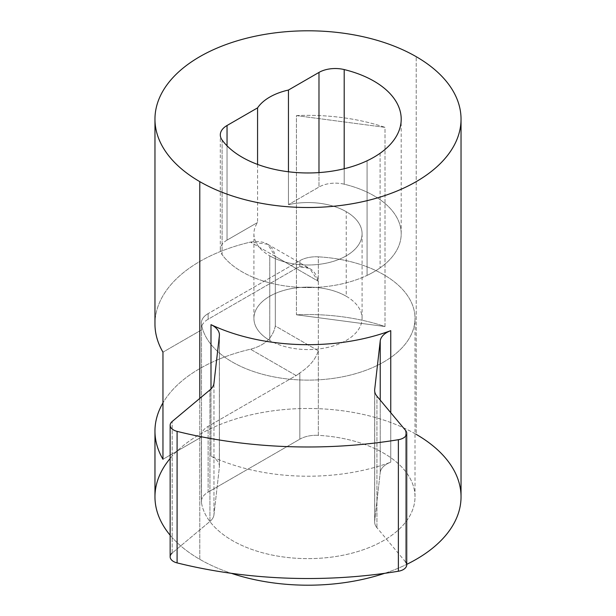 <?xml version="1.0" encoding="UTF-8"?>
<svg xmlns="http://www.w3.org/2000/svg" width="616" height="616" viewBox="0 0 616 616"><rect width="100%" height="100%" fill="white"/><g stroke="black" fill="none" stroke-linecap="round" stroke-linejoin="round"><path stroke-width="0.46" stroke-dasharray="3.08 2.31" d="M170.147 556.802A11.504 6.645 180 0 1 172.18 553.029L172.18 421.498L172.18 553.029L209.94 521.452L209.94 389.92L209.94 521.452A23.015 13.29 0 0 0 213.968 514.776L219.373 467.344A23.015 13.29 0 0 0 219.419 466.474A23.015 13.29 0 0 0 210.995 456.202L210.995 388.95L210.995 456.202A153.037 88.358 0 0 0 220.181 460.221A153.037 88.358 0 0 0 381.027 465.511A153.037 88.358 0 0 0 390.752 462.185L390.752 412.689L390.752 462.185A23.015 13.29 0 0 0 380.226 472.487L380.226 400.107L380.226 472.487A23.015 13.29 180 0 1 390.744 462.185A153.037 88.358 180 0 1 381.027 465.511A153.037 88.358 180 0 1 220.181 460.221A153.037 88.358 180 0 1 210.995 456.202A23.015 13.29 180 0 1 219.373 467.344L219.373 335.812L219.373 467.344L213.968 514.776L213.968 383.244L213.968 514.776A23.015 13.29 180 0 1 209.94 521.452L172.18 553.029M405.582 561.969L376.93 527.696L405.582 561.969L405.582 430.438L405.582 561.969A11.504 6.645 180 0 1 406.729 564.857M318.318 350.812L318.318 435.35A23.015 13.29 0 0 0 299.83 439.177L299.83 372.919A23.015 13.29 -60 0 1 296.119 375.552L208.123 426.357L296.119 375.552L250.473 349.203A153.037 88.358 0 0 0 162.963 402.879A153.037 88.358 180 0 1 250.473 349.203L296.119 375.552A23.015 13.29 120 0 0 299.83 372.919L299.83 439.177L208.123 492.122A23.015 13.29 0 0 0 201.378 501.524A23.015 13.29 0 0 0 201.486 502.802A107.015 61.785 0 0 0 313.167 558.558A107.015 61.785 0 0 0 415.015 496.843A107.015 61.785 0 0 0 318.318 435.35L318.318 281.266C315.661 270.832 309.494 266.012 299.83 266.805L299.83 260.668L208.123 313.613A23.015 13.29 0 0 0 201.486 324.293A107.015 61.785 0 0 0 311.442 380.087A107.015 61.785 0 0 0 414.953 320.32A107.015 61.785 0 0 0 318.318 256.841A23.015 13.29 0 0 0 299.83 260.668L299.83 266.805A23.015 13.29 120 0 0 296.119 268.445L208.123 319.257L208.123 313.613L299.83 260.668A23.015 13.29 180 0 1 318.318 256.841L318.318 281.243M346.238 296.257A54.085 31.223 180 0 1 346.238 340.417A54.085 31.223 180 0 1 269.762 340.417A54.085 31.223 180 0 1 269.762 296.257A54.085 31.223 180 0 1 346.238 296.257L346.238 211.696A54.085 31.223 180 0 1 362.085 233.78A54.085 31.223 180 0 1 328.698 262.624A54.085 31.223 180 0 1 269.762 255.856L269.762 340.417A54.085 31.223 0 0 0 328.698 347.185A54.085 31.223 0 0 0 362.085 318.333A54.085 31.223 0 0 0 346.238 296.257A54.085 31.223 0 0 0 287.302 289.489A54.085 31.223 0 0 0 253.915 318.333A54.085 31.223 0 0 0 269.762 340.417L269.762 255.856A54.085 31.223 0 0 0 346.238 255.856A54.085 31.223 0 0 0 346.238 211.696A54.085 31.223 0 0 0 288.45 204.666L288.45 171.772L288.45 204.666L318.98 187.041L288.45 204.666A54.085 31.223 180 0 1 346.238 211.696L346.238 296.257M318.98 172.596L318.98 187.041L318.98 172.596M201.486 437.037L201.486 329.93L162.963 352.167L201.486 329.93L201.486 324.293A23.015 13.29 180 0 1 201.378 323.015A23.015 13.29 180 0 1 208.123 313.613L208.123 319.257A23.015 13.29 0 0 0 201.378 328.651A23.015 13.29 0 0 0 201.486 329.93L201.486 437.037L162.963 459.274L201.486 437.037A23.015 13.29 180 0 1 201.378 435.751A23.015 13.29 180 0 1 208.123 426.357A23.015 13.29 0 0 0 201.486 437.037L201.486 502.802L201.486 437.037M208.123 492.122L208.123 426.357L208.123 492.122L299.83 439.177A23.015 13.29 180 0 1 318.318 435.35A107.015 61.785 180 0 1 414.953 498.829A107.015 61.785 180 0 1 311.442 558.596A107.015 61.785 180 0 1 201.486 502.802A23.015 13.29 180 0 1 208.123 492.122M318.318 281.266L318.318 350.789C315.661 359.22 309.494 366.597 299.83 372.919C309.494 366.597 315.661 359.22 318.318 350.789L275.321 325.972L275.321 256.441L318.318 281.266L275.321 256.441L267.675 244.236L250.473 242.096L296.119 268.445A23.015 13.29 -60 0 1 299.83 266.805L309.617 268.46L318.318 281.266L318.318 256.841A107.015 61.785 180 0 1 415.015 318.333A107.015 61.785 180 0 1 313.167 380.049A107.015 61.785 180 0 1 201.486 324.293L201.486 329.93A23.015 13.29 180 0 1 208.123 319.257L296.119 268.445L250.473 242.096A153.037 88.358 0 0 0 162.963 352.167M154.963 323.97A153.037 88.358 180 0 1 250.473 242.096C264.595 239.917 272.88 244.698 275.321 256.441L275.321 325.972C272.88 337.83 264.595 345.576 250.473 349.203C264.595 345.576 272.88 337.83 275.321 325.972L318.318 350.789M199.784 559.32A153.037 88.358 0 0 0 231.331 573.311A153.037 88.358 180 0 1 199.784 559.32L199.784 398.413L199.784 559.32A153.037 88.358 180 0 1 170.147 535.212A153.037 88.358 0 0 0 199.784 559.32M384.669 573.311A153.037 88.358 0 0 0 406.729 564.356A153.037 88.358 180 0 1 384.669 573.311M154.963 496.843A153.037 88.358 180 0 1 249.434 415.215A153.037 88.358 180 0 1 416.216 434.365L416.216 56.68L416.216 434.365A153.037 88.358 0 0 0 170.147 458.473M344.19 184.192A23.015 13.29 0 0 0 318.98 187.041A23.015 13.29 180 0 1 344.19 184.192L344.19 168.746L344.19 184.192A93.201 53.808 180 0 1 380.095 267.883A93.201 53.808 0 0 0 401.201 233.78A93.201 53.808 0 0 0 344.19 184.192M380.095 153.261L380.095 267.883L380.095 153.261M367.074 160.776L367.074 275.398A93.201 53.808 0 0 0 380.095 267.883A93.201 53.808 180 0 1 367.074 275.398L367.074 160.776M222.106 140.048L222.106 254.67A93.201 53.808 0 0 0 367.074 275.398A93.201 53.808 180 0 1 222.106 254.67L222.106 140.048M227.042 240.117A23.015 13.29 0 0 0 220.305 249.511A23.015 13.29 0 0 0 222.106 254.67A23.015 13.29 180 0 1 227.042 240.117L227.042 145.823L227.042 240.117L257.573 222.492L227.042 240.117M257.573 164.41L257.573 222.492A54.085 31.223 0 0 0 269.762 255.856A54.085 31.223 180 0 1 253.915 233.78A54.085 31.223 180 0 1 257.573 222.492L257.573 164.41M416.216 434.365A153.037 88.358 180 0 1 461.038 496.843M376.93 527.696A23.015 13.29 180 0 1 374.69 521.044L380.226 472.487L374.69 521.044L374.69 391.26L374.69 521.044A23.015 13.29 0 0 0 374.644 521.921A23.015 13.29 0 0 0 376.93 527.696L376.93 396.157L376.93 527.696M296.419 115.608A153.037 88.358 180 0 1 385.008 127.358L385.008 326.534A153.037 88.358 0 0 0 296.419 314.791L296.419 115.608L385.008 127.358A153.037 88.358 0 0 0 296.419 115.608L296.419 314.791L385.008 326.534L385.008 127.358L296.419 115.608M385.008 326.534L296.419 314.791A153.037 88.358 180 0 1 385.008 326.534M362.085 233.78L362.085 318.333M201.378 328.651L201.378 323.015M201.378 435.751L201.378 501.524M415.015 496.843L415.015 318.333M267.675 244.244L309.617 268.46M401.201 233.78L401.201 119.157M220.305 249.511L220.305 134.889M253.915 233.78L253.915 318.333M219.419 334.942L219.419 466.474M374.644 390.382L374.644 521.921"/><path stroke-width="0.92" d="M406.729 433.325A11.504 6.645 0 0 0 405.582 430.438A11.504 6.645 180 0 1 398.367 439.708A11.504 6.645 0 0 0 406.729 433.325L406.729 564.857A11.504 6.645 180 0 1 398.367 571.248L398.367 439.708A330.245 190.66 180 0 1 177.092 431.369A330.245 190.66 0 0 0 398.367 439.708L398.367 571.248A330.245 190.66 180 0 1 177.092 562.901L177.092 431.369A11.504 6.645 180 0 1 172.18 421.498L209.94 389.92A23.015 13.29 0 0 0 213.968 383.244L219.373 335.812A23.015 13.29 0 0 0 210.995 324.663A153.037 88.358 0 0 0 220.181 328.69A153.037 88.358 0 0 0 381.027 333.972A153.037 88.358 0 0 0 390.744 330.653A23.015 13.29 0 0 0 380.226 340.956L380.226 400.107L380.226 340.956A23.015 13.29 180 0 1 390.752 330.653L390.752 412.689L390.752 330.653A153.037 88.358 180 0 1 381.027 333.972A153.037 88.358 180 0 1 220.181 328.69A153.037 88.358 180 0 1 210.995 324.663L210.995 388.95L210.995 324.663A23.015 13.29 180 0 1 219.419 334.942A23.015 13.29 180 0 1 219.373 335.812L213.968 383.244A23.015 13.29 180 0 1 209.94 389.92L172.18 421.498A11.504 6.645 0 0 0 170.147 425.271A11.504 6.645 0 0 0 177.092 431.369L177.092 562.901A11.504 6.645 180 0 1 170.147 556.802L170.147 425.271M318.98 72.418L318.98 172.596L318.98 72.418A23.015 13.29 180 0 1 344.19 69.569L344.19 168.746L344.19 69.569A93.201 53.808 180 0 1 401.201 119.157A93.201 53.808 180 0 1 380.095 153.261A93.201 53.808 180 0 1 367.074 160.776A93.201 53.808 180 0 1 222.106 140.048A23.015 13.29 180 0 1 220.305 134.889A23.015 13.29 180 0 1 227.042 125.495L227.042 145.823L227.042 125.495A23.015 13.29 0 0 0 222.106 140.048A93.201 53.808 0 0 0 367.074 160.776A93.201 53.808 0 0 0 380.095 153.261A93.201 53.808 0 0 0 344.19 69.569A23.015 13.29 0 0 0 318.98 72.418L288.45 90.044L318.98 72.418M288.45 171.772L288.45 90.044A54.085 31.223 0 0 0 257.573 107.869L227.042 125.495L257.573 107.869L257.573 164.41L257.573 107.869A54.085 31.223 180 0 1 288.45 90.044L288.45 171.772M162.963 352.167L162.963 459.274A153.037 88.358 180 0 1 162.963 402.879A153.037 88.358 0 0 0 154.963 431.077A153.037 88.358 0 0 0 162.963 459.274L162.963 352.167A153.037 88.358 180 0 1 154.963 323.97L154.963 119.157A153.037 88.358 0 0 0 199.784 181.635A153.037 88.358 180 0 1 199.784 56.68A153.037 88.358 180 0 1 416.216 56.68A153.037 88.358 180 0 1 416.216 181.635A153.037 88.358 180 0 1 199.784 181.635A153.037 88.358 0 0 0 366.566 200.785A153.037 88.358 0 0 0 461.038 119.157A153.037 88.358 0 0 0 416.216 56.68A153.037 88.358 0 0 0 249.434 37.522A153.037 88.358 0 0 0 154.963 119.157M231.331 573.311A153.037 88.358 0 0 0 384.669 573.311A153.037 88.358 180 0 1 231.331 573.311M461.038 119.157L461.038 496.843A153.037 88.358 180 0 1 406.729 564.356A153.037 88.358 0 0 0 416.216 434.365M170.147 458.473A153.037 88.358 0 0 0 170.147 535.212A153.037 88.358 180 0 1 154.963 496.843L154.963 431.077M199.784 398.413L199.784 181.635L199.784 398.413M374.69 389.512A23.015 13.29 0 0 0 376.93 396.157L405.582 430.438L376.93 396.157A23.015 13.29 180 0 1 374.644 390.382A23.015 13.29 180 0 1 374.69 389.512L380.226 340.956L374.69 389.512M172.18 553.029A11.504 6.645 0 0 0 177.092 562.901A330.245 190.66 0 0 0 398.367 571.248A11.504 6.645 0 0 0 405.582 561.969"/></g></svg>

